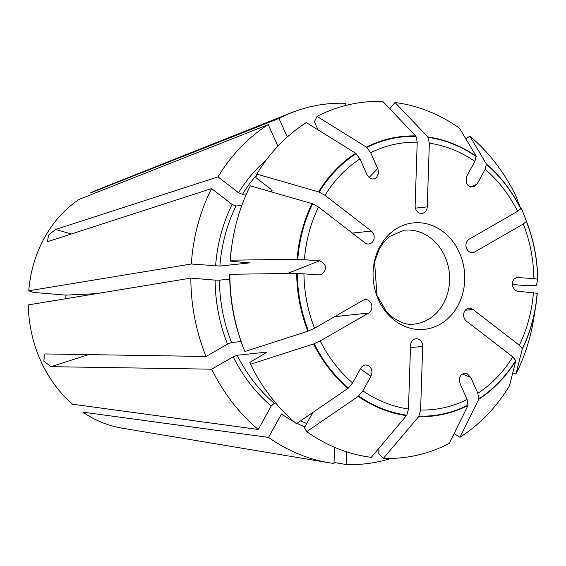 <?xml version="1.0" encoding="UTF-8"?>
<svg xmlns="http://www.w3.org/2000/svg" width="566" height="566" viewBox="0 0 566 566"><rect width="100%" height="100%" fill="white"/><g stroke="black" fill="none" stroke-linecap="round" stroke-linejoin="round"><path stroke-width="0.85" d="M229.881 274.291A178.785 152.926 83.9 0 0 243.896 349.095A178.785 152.926 83.9 0 0 244.866 351.543L307.897 331.223A140.609 120.275 83.9 0 1 296.676 273.371L229.881 274.291L229.697 275.175A173.465 148.377 -96.1 0 0 243.288 347.545L243.896 349.095M241.059 341.524L231.551 342.543L227.539 344.086L206.045 356.46A180.964 154.787 -96.1 0 1 190.848 278.104L28.3 304.89A123.063 105.269 -96.1 0 0 72.54 404.209L258.273 429.481A180.964 154.787 -96.1 0 1 211.712 369.181L51.124 366.669L43.872 361.271L44.509 354.047L45.457 353.948L206.045 356.46M229.739 279.073L219.452 280.17L215.13 280.12L190.848 278.104M334.577 316.67L368.657 313.033A7.082 6.056 -96.1 0 0 371.614 304.777A7.082 6.056 -96.1 0 0 365.07 299.633A7.082 6.056 -96.1 0 0 362.99 300.313L314.526 328.216L307.897 331.223M352.321 233.107L371.338 231.077A7.082 6.056 -96.1 0 1 374.034 238.696A7.082 6.056 -96.1 0 1 368.862 243.974A7.082 6.056 -96.1 0 1 364.879 242.786L318.502 207.022L312.673 203.795L250.299 185.832A178.785 152.926 83.9 0 0 232.428 241.732A178.785 152.926 83.9 0 0 230.348 260.19L297.136 259.263L319.479 260.792C326.738 264.393 327.466 268.963 321.665 274.503L319.019 274.899L296.676 273.371M391.085 458.418A180.964 154.787 -96.1 0 1 346.116 464.495L334.025 462.479M334.52 447.267L333.99 463.49A180.964 154.787 -96.1 0 1 328.931 462.74A180.964 154.787 -96.1 0 1 268.546 437.405L82.813 412.133A123.063 105.269 -96.1 0 0 122.185 428.186L328.931 462.74M383.359 458.361A178.785 152.926 83.9 0 0 449.213 443.454L467.99 405.497A140.609 120.275 83.9 0 1 418.67 416.661L383.359 458.361L378.788 453.564L378.958 448.222M346.534 451.781L346.116 464.495M465.309 310.246L472.935 309.432A7.082 6.056 -96.1 0 0 468.952 308.251A7.082 6.056 -96.1 0 0 463.78 313.529A7.082 6.056 -96.1 0 0 466.469 321.148L512.846 356.913A134.142 114.742 -96.1 0 1 477.853 393.313L470.813 377.515L466.985 373.581C460.816 372.98 458.517 376.348 460.08 383.691L467.12 399.497L467.99 405.497M312.793 412.522L304.388 427.74L306.708 431.639A178.785 152.926 83.9 0 0 371.232 457.356L406.827 415.182L408.468 409.02L410.555 345.345A7.082 6.056 -96.1 0 1 415.868 338.808A7.082 6.056 -96.1 0 1 422.689 346.357L420.602 410.025L418.67 416.661M294.179 421.79A152.636 130.562 -96.1 0 1 281.486 413.958L268.546 437.405M306.708 431.639L358.214 396.391A140.609 120.275 83.9 0 0 406.537 415.656M266.848 352.243L249.818 362.445L250.533 364.263A178.785 152.926 83.9 0 0 296.435 423.715L348.415 388.071L352.618 382.927L360.648 368.374C362.955 364.928 365.749 364.122 369.025 365.954C372.095 368.692 372.732 372.145 370.921 376.298L362.891 390.851L358.214 396.391M512.697 373.093L515.959 374.027A178.785 152.926 83.9 0 0 533.823 318.134L535.705 306.34A140.609 120.275 83.9 0 0 537.24 293.322L537.127 293.266A140.17 119.893 -96.1 0 1 522.248 348.734L522.298 349.01A140.609 120.275 83.9 0 0 535.705 306.34M515.959 374.027L522.298 349.01M470.565 252.365L474.824 251.905L523.288 224.009A134.142 114.742 -96.1 0 1 533.872 278.578L516.73 277.524L514.296 278.889L512.654 281.267L512.287 285.745L514.473 289.665L516.956 291.15L537.127 293.266M472.935 309.432L519.312 345.203L522.248 348.734M459.953 437.277A178.785 152.926 83.9 0 0 509.492 385.743L515.831 360.726A140.609 120.275 83.9 0 1 478.723 399.32L459.953 437.277L454.102 433.634M477.853 393.313L478.723 399.32M512.846 356.913L515.831 360.726M474.824 251.905A7.082 6.056 -96.1 0 1 472.744 252.592A7.082 6.056 -96.1 0 1 466.2 247.448A7.082 6.056 -96.1 0 1 469.157 239.192L517.621 211.288L520.748 208.812L515.725 195.603A178.785 152.926 83.9 0 0 469.822 136.151L465.868 138.861M469.822 136.151L486.435 164.119A140.609 120.275 83.9 0 1 520.812 208.642M415.373 208.139L427.259 206.873L429.346 143.205A134.142 114.742 -96.1 0 1 474.924 161.367L466.886 175.92C464.976 183.943 467.474 187.516 474.393 186.639L477.166 183.844L485.196 169.291L486.435 164.119M522.361 210.764A178.785 152.926 83.9 0 0 521.385 208.323L526.479 221.363A140.609 120.275 83.9 0 1 526.691 221.9L522.361 210.764M533.872 278.578L537.7 279.222L536.37 285.575L527.066 285.703L512.117 284.457M537.7 279.222A140.609 120.275 83.9 0 0 526.691 221.9M523.288 224.009L526.479 221.363M287.28 137.022L279.003 118.421L89.987 193.14A123.063 105.269 -96.1 0 1 96.758 190.126L291.547 112.691A180.964 154.787 -96.1 0 1 345.798 103.309L345.727 105.467M279.003 118.421A180.964 154.787 -96.1 0 1 291.547 112.691M427.259 206.873A7.082 6.056 -96.1 0 1 421.946 213.41A7.082 6.056 -96.1 0 1 415.126 205.868L417.213 142.193L415.968 136.342L382.892 101.505A178.785 152.926 83.9 0 0 317.038 116.405L314.42 121.697L318.078 129.911M317.038 116.405L366.386 147.089A140.609 120.275 83.9 0 1 415.706 135.925M371.338 231.077L324.962 195.305A134.142 114.742 -96.1 0 1 359.962 158.905L367.001 174.71C369.725 179.273 372.923 180.179 376.588 177.441L378.456 173.352L377.996 169.184L370.695 152.721L366.386 147.089M474.924 161.367L476.162 156.195L459.55 128.227A178.785 152.926 83.9 0 0 395.026 102.51L390.101 108.318L390.08 109.04M395.026 102.51L427.839 136.937A140.609 120.275 83.9 0 1 476.162 156.195M429.346 143.205L427.839 136.937M230.348 260.19L230.157 261.075A173.465 148.377 -96.1 0 1 232.166 243.373L232.428 241.732M230.157 261.075L249.097 262.949L219.912 266.07L191.315 264.004A180.964 154.787 -96.1 0 1 211.55 188.584L232.117 204.446L236.022 206.038L241.831 205.416M249.507 262.829L249.097 262.949A149.488 127.866 -96.1 0 1 249.111 262.688M211.55 188.584L49.157 241.166L47.494 241.342L48.57 235.06L55.624 229.456L218.016 176.875A180.964 154.787 -96.1 0 1 268.263 124.605L79.254 199.317A123.063 105.269 -96.1 0 0 28.76 290.783L33.189 292.41L65.946 295.127L65.833 298.707M191.315 264.004L28.76 290.783M312.078 203.576A140.609 120.275 83.9 0 0 297.136 259.263M359.962 158.905L355.646 153.273L306.305 122.589A178.785 152.926 83.9 0 0 256.759 174.123L255.874 177.611L271.001 189.27L271.666 191.209L269.734 191.414M272.105 190.968L271.666 191.209A149.488 127.866 -96.1 0 1 272.09 190.53M246.479 193.897L242.489 194.329L238.583 192.737L218.016 176.875M277.878 146.191L268.263 124.605M256.759 174.123L318.545 191.867A140.609 120.275 83.9 0 1 355.646 153.273M324.962 195.305L318.545 191.867M266.636 352.632A149.488 127.866 -96.1 0 1 266.395 352.144L237.211 355.257L233.206 356.806L211.712 369.181M275.755 403.098L274.269 403.254L271.213 406.034L258.273 429.481M250.533 364.263L313.564 343.944A140.609 120.275 83.9 0 0 347.941 388.467M394.481 320.356A53.501 45.761 -96.1 0 1 397.509 228.063A53.501 45.761 -96.1 0 1 464.728 279.908A53.501 45.761 -96.1 0 1 394.481 320.356M368.657 313.033L320.193 340.937L313.564 343.944M96.475 293.655L65.946 295.127M231.551 342.543A149.488 127.866 -96.1 0 1 219.452 280.17M227.539 344.086A152.636 130.562 -96.1 0 1 215.13 280.12M314.526 328.216A134.142 114.742 -96.1 0 1 303.942 273.647M308.505 331.004A140.17 119.893 -96.1 0 1 297.327 273.371M467.12 399.497A134.142 114.742 -96.1 0 1 420.602 410.025M468.082 405.072A140.17 119.893 -96.1 0 1 418.953 416.194M306.708 423.538A149.488 127.866 -96.1 0 1 300.73 420.771M304.841 426.92A152.636 130.562 -96.1 0 1 297.044 423.29M408.468 409.02A134.142 114.742 -96.1 0 1 362.891 390.851M406.827 415.182A140.17 119.893 -96.1 0 1 358.688 395.995M533.405 292.679A134.142 114.742 -96.1 0 1 519.312 345.203M515.782 360.443A140.17 119.893 -96.1 0 1 478.822 398.888M485.196 169.291A134.142 114.742 -96.1 0 1 517.621 211.288M486.505 164.458A140.17 119.893 -96.1 0 1 520.748 208.812M526.415 221.525A140.17 119.893 -96.1 0 1 537.594 279.158M370.695 152.721A134.142 114.742 -96.1 0 1 417.213 142.193M366.832 147.457A140.17 119.893 -96.1 0 1 415.968 136.342M428.094 137.347A140.17 119.893 -96.1 0 1 476.232 156.534M219.912 266.07A149.488 127.866 -96.1 0 1 236.022 206.038M215.596 266.02A152.636 130.562 -96.1 0 1 232.117 204.446M304.409 259.539A134.142 114.742 -96.1 0 1 318.502 207.022M297.787 259.27A140.17 119.893 -96.1 0 1 312.673 203.795M242.489 194.329A149.488 127.866 -96.1 0 1 256.455 175.34M238.583 192.737A152.636 130.562 -96.1 0 1 266.225 160.058M319.139 192.086A140.17 119.893 -96.1 0 1 356.099 153.641M274.269 403.254A149.488 127.866 -96.1 0 1 237.211 355.257M271.213 406.034A152.636 130.562 -96.1 0 1 233.206 356.806M352.618 382.927A134.142 114.742 -96.1 0 1 320.193 340.937M348.415 388.071A140.17 119.893 -96.1 0 1 314.165 343.725M404.166 230.206A47.204 40.377 -96.1 0 1 449.333 272.862A47.204 40.377 -96.1 0 1 414.192 324.092C408.447 325.351 401.216 323.087 392.479 317.3L386.55 311.71L376.991 295.523L374.579 261.952L379.22 249.146L383.302 242.772L389.394 236.517L404.166 230.206M370.921 376.298L360.379 368.862M55.624 229.456L71.366 233.97M319.479 260.792L287.535 273.498M377.734 168.526L369.039 177.519M477.166 183.844L470.82 187.162M518.796 277.326L517.409 277.375M410.477 347.658L422.689 346.357M470.813 377.515L462.21 373.97M51.124 366.669L88.494 354.627M47.509 241.279L47.94 241.399"/></g></svg>
